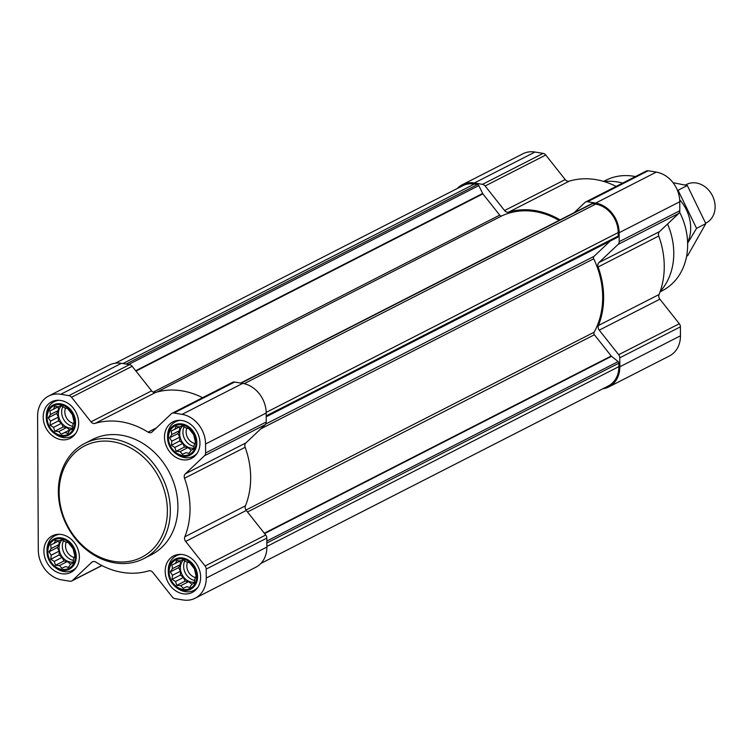 <?xml version="1.0" encoding="UTF-8"?>
<svg xmlns="http://www.w3.org/2000/svg" width="752" height="752" viewBox="0 0 752 752"><rect width="100%" height="100%" fill="white"/><g stroke="black" fill="none" stroke-linecap="round" stroke-linejoin="round"><path stroke-width="1.13" d="M182.839 558.924A15.961 13.188 -117.1 0 0 171.005 579.839A15.961 13.188 -117.1 0 0 194.918 583.796A15.961 13.188 -117.1 0 0 182.839 558.924M180.602 560.936L183.14 559.751L186.599 561.932L189.617 562.731L194.373 568.747L196.14 576.182L194.881 578.984L194.448 583.035L191.91 584.229L189.748 587.481L186.731 586.682L183.291 588.327L180.724 585.686L176.814 585.338L175.517 581.512L172.058 579.331L172.481 575.271L170.29 571.896L172.452 568.644L171.982 565.043L175.423 563.398L176.692 560.597L180.602 560.936M182.144 424.88A15.961 13.188 -117.1 0 0 170.3 445.786A15.961 13.188 -117.1 0 0 194.223 449.752A15.961 13.188 -117.1 0 0 182.144 424.88M179.897 426.892L182.435 425.698L185.894 427.879L188.912 428.687L193.678 434.694L195.445 442.129L194.176 444.93L193.753 448.982L191.205 450.175L189.043 453.428L186.026 452.629L182.586 454.274L180.029 451.632L176.118 451.294L174.812 447.459L171.353 445.278L171.785 441.217L169.585 437.852L171.747 434.59L171.277 430.99L174.718 429.345L175.987 426.544L179.897 426.892M60.846 404.792A15.961 13.188 -117.1 0 0 49.002 425.707A15.961 13.188 -117.1 0 0 72.925 429.665A15.961 13.188 -117.1 0 0 60.846 404.792M58.6 406.804L61.147 405.619L64.606 407.8L67.624 408.599L72.38 414.615L74.147 422.051L72.878 424.842L72.455 428.903L69.908 430.097L67.746 433.349L64.738 432.55L61.297 434.195L58.731 431.554L54.821 431.206L53.524 427.38L50.064 425.2L50.487 421.139L48.288 417.764L50.459 414.512L49.989 410.912L53.42 409.267L54.689 406.465L58.6 406.804M61.551 538.846A15.961 13.188 -117.1 0 0 49.707 559.761A15.961 13.188 -117.1 0 0 73.63 563.718A15.961 13.188 -117.1 0 0 61.551 538.846M59.305 540.857L61.852 539.673L65.302 541.854L68.319 542.653L73.085 548.669L74.852 556.095L73.583 558.896L73.16 562.957L70.613 564.141L68.451 567.403L65.433 566.594L61.993 568.249L59.436 565.607L55.526 565.26L54.219 561.424L50.76 559.244L51.192 555.192L48.993 551.818L51.155 548.556L50.685 544.956L54.125 543.311L55.394 540.509L59.305 540.857M115.338 363.188L462.734 185.725A25.888 21.385 62.9 0 1 474.38 184.033L477.511 184.55A1.73 1.429 62.9 0 1 478.808 185.594L482.643 193.49A1.73 1.429 62.9 0 0 482.887 193.875L499.704 215.119A2.162 1.786 62.9 0 0 501.941 215.824A77.663 64.164 62.9 0 1 559.046 220.421M240.687 383.05L591.758 203.707A1.73 1.429 62.9 0 1 592.538 203.595L595.678 204.121A25.888 21.385 62.9 0 1 618.2 232.575L618.21 236.034A1.73 1.429 62.9 0 1 617.477 237.341L266.199 416.787L617.505 237.331M457.178 188.564A26.969 22.278 62.9 0 1 462.245 184.766A26.969 22.278 62.9 0 1 474.371 182.999L482.493 184.343A4.315 3.563 62.9 0 1 485.134 185.988L504.573 210.551A4.315 3.563 62.9 0 0 508.672 212.111A78.744 65.048 62.9 0 1 560.043 219.913M462.245 184.766L522.875 153.793A26.969 22.278 62.9 0 1 535.001 152.036L543.123 153.38A4.315 3.563 62.9 0 1 545.764 155.025L565.203 179.578L504.573 210.551M616.142 186.43A78.744 65.048 62.9 0 0 569.302 181.138A4.315 3.563 62.9 0 1 565.203 179.578M574.114 212.722L584.915 202.514A4.315 3.563 62.9 0 1 585.611 202.025A4.315 3.563 62.9 0 1 587.556 201.743L595.669 203.087A26.969 22.278 62.9 0 1 619.131 232.725L619.178 241.693A4.315 3.563 62.9 0 1 618.097 244.428L598.883 262.589A4.315 3.563 62.9 0 0 598.113 266.979A78.744 65.048 62.9 0 1 598.413 325.503A4.315 3.563 62.9 0 0 599.241 330.156L618.68 354.709A4.315 3.563 62.9 0 1 619.78 357.811L619.827 366.779A26.969 22.278 62.9 0 1 608.772 386.932A26.969 22.278 62.9 0 1 602.728 388.812M585.611 202.025L646.241 171.052A4.315 3.563 62.9 0 1 648.186 170.77L656.299 172.114A26.969 22.278 62.9 0 1 679.761 201.752L679.808 210.72A4.315 3.563 62.9 0 1 678.727 213.455L659.513 231.616L598.883 262.589M608.772 386.932L669.402 355.959A26.969 22.278 62.9 0 0 680.457 335.806L680.41 326.838A4.315 3.563 62.9 0 0 679.31 323.736L659.871 299.183A4.315 3.563 62.9 0 1 659.043 294.53A78.744 65.048 62.9 0 0 658.743 236.006A4.315 3.563 62.9 0 1 659.513 231.616M610.182 241.072L593.995 256.366A2.162 1.786 62.9 0 0 593.704 258.801A77.663 64.164 62.9 0 1 594.089 332.234A2.162 1.786 62.9 0 0 594.4 334.762L611.216 356.006A1.73 1.429 62.9 0 0 611.526 356.316L618.125 361.609A1.73 1.429 62.9 0 1 618.877 363.16L618.896 366.619A25.888 21.385 62.9 0 1 608.283 385.973L260.888 563.436M60.79 394.274L68.902 395.618A4.315 3.563 62.9 0 1 71.553 397.263L90.992 421.825A4.315 3.563 62.9 0 0 95.081 423.385A78.744 65.048 62.9 0 1 148.041 432.156A4.315 3.563 62.9 0 0 151.434 432.438A4.315 3.563 62.9 0 0 152.12 431.949L171.334 413.788A4.315 3.563 62.9 0 1 172.029 413.299A4.315 3.563 62.9 0 1 173.966 413.017L182.087 414.361A26.969 22.278 62.9 0 1 205.55 444L205.597 452.967A4.315 3.563 62.9 0 1 204.516 455.703L185.302 473.863A4.315 3.563 62.9 0 0 184.522 478.253A78.744 65.048 62.9 0 1 184.832 536.778A4.315 3.563 62.9 0 0 185.65 541.431L205.089 565.983A4.315 3.563 62.9 0 1 206.198 569.085L206.245 578.053A26.969 22.278 62.9 0 1 195.191 598.207A26.969 22.278 62.9 0 1 183.056 599.964L174.943 598.62A4.315 3.563 62.9 0 1 172.293 596.975L152.853 572.422A4.315 3.563 62.9 0 0 148.764 570.862A78.744 65.048 62.9 0 1 95.814 562.092A4.315 3.563 62.9 0 0 92.421 561.81A4.315 3.563 62.9 0 0 91.725 562.299L72.512 580.459A4.315 3.563 62.9 0 1 71.816 580.948A4.315 3.563 62.9 0 1 69.88 581.23L61.758 579.886A26.969 22.278 62.9 0 1 38.305 550.248L37.6 416.194A26.969 22.278 62.9 0 1 48.654 396.041A26.969 22.278 62.9 0 1 60.79 394.274L121.42 363.31L129.541 364.645A4.315 3.563 62.9 0 1 132.183 366.29L151.622 390.852L90.992 421.825M202.561 397.705A78.744 65.048 62.9 0 0 155.711 392.412A4.315 3.563 62.9 0 1 151.622 390.852M172.029 413.299L232.659 382.326A4.315 3.563 62.9 0 1 234.596 382.044L242.717 383.388A26.969 22.278 62.9 0 1 266.18 413.027L266.227 421.994A4.315 3.563 62.9 0 1 265.146 424.73L245.932 442.89L185.302 473.863M195.191 598.207L255.821 567.234A26.969 22.278 62.9 0 0 266.875 547.08L266.828 538.112A4.315 3.563 62.9 0 0 265.719 535.01L246.28 510.458A4.315 3.563 62.9 0 1 245.462 505.805A78.744 65.048 62.9 0 0 245.152 447.28A4.315 3.563 62.9 0 1 245.932 442.89M48.654 396.041L109.284 365.068A26.969 22.278 62.9 0 1 121.42 363.31M60.827 400.468A20.492 16.929 -117.1 0 0 51.606 401.803A20.492 16.929 -117.1 0 0 45.844 427.756A20.492 16.929 -117.1 0 0 70.246 438.313A20.492 16.929 -117.1 0 0 77.964 417.576A20.492 16.929 -117.1 0 0 60.827 400.468M182.116 420.547A20.492 16.929 -117.1 0 0 172.894 421.891A20.492 16.929 -117.1 0 0 167.141 447.844A20.492 16.929 -117.1 0 0 191.544 458.391A20.492 16.929 -117.1 0 0 199.261 437.664A20.492 16.929 -117.1 0 0 182.116 420.547M182.821 554.6A20.492 16.929 -117.1 0 0 173.599 555.935A20.492 16.929 -117.1 0 0 167.846 581.888A20.492 16.929 -117.1 0 0 192.249 592.444A20.492 16.929 -117.1 0 0 199.957 571.717A20.492 16.929 -117.1 0 0 182.821 554.6M61.523 534.512A20.492 16.929 -117.1 0 0 52.302 535.856A20.492 16.929 -117.1 0 0 46.549 561.81A20.492 16.929 -117.1 0 0 70.951 572.357A20.492 16.929 -117.1 0 0 78.669 551.63A20.492 16.929 -117.1 0 0 61.523 534.512M84.901 443.36L92.477 439.488A64.719 53.467 62.9 0 1 121.598 435.258A64.719 53.467 62.9 0 1 175.733 489.308A64.719 53.467 62.9 0 1 151.368 554.76L143.792 558.633A64.719 53.467 -117.1 0 0 168.147 493.171A64.719 53.467 -117.1 0 0 114.022 439.121A64.719 53.467 -117.1 0 0 84.901 443.36A64.719 53.467 -117.1 0 0 66.731 525.319A64.719 53.467 -117.1 0 0 143.792 558.633M635.44 176.57A62.002 51.221 -117.1 0 0 633.72 176.25A62.002 51.221 -117.1 0 0 607.005 179.728L603.508 181.382M660.012 291.983L663.396 290.122A62.002 51.221 -117.1 0 0 679.582 212.111M622.694 183.084A64.719 53.467 -117.1 0 0 617.467 181.946A64.719 53.467 -117.1 0 0 604.025 181.533M660.19 291.475A64.719 53.467 -117.1 0 0 667.541 224.03M112.95 441.744A62.566 51.681 -117.1 0 0 66.552 523.693A62.566 51.681 -117.1 0 0 160.289 539.212A62.566 51.681 -117.1 0 0 112.95 441.744M59.671 534.315A19.42 16.036 -117.1 0 0 54.962 535.706A19.42 16.036 -117.1 0 0 47 549.966L46.991 551.46A16.929 13.978 -117.1 0 0 55.187 567.516A16.929 13.978 -117.1 0 0 75.896 560.165A16.929 13.978 -117.1 0 0 61.542 537.924A16.929 13.978 -117.1 0 0 46.991 551.46M55.187 567.516L56.409 568.39A19.42 16.036 -117.1 0 0 72.624 570.289A19.42 16.036 -117.1 0 0 76.516 567.299M58.966 400.261A19.42 16.036 -117.1 0 0 54.257 401.662A19.42 16.036 -117.1 0 0 46.295 415.912L46.286 417.416A16.929 13.978 -117.1 0 0 54.492 433.472A16.929 13.978 -117.1 0 0 75.2 426.111A16.929 13.978 -117.1 0 0 60.837 403.88A16.929 13.978 -117.1 0 0 46.286 417.416M54.492 433.472L55.704 434.336A19.42 16.036 -117.1 0 0 71.929 436.245A19.42 16.036 -117.1 0 0 75.811 433.246M180.254 420.349A19.42 16.036 -117.1 0 0 175.554 421.74A19.42 16.036 -117.1 0 0 167.593 436L167.583 437.495A16.929 13.978 -117.1 0 0 175.78 453.55A16.929 13.978 -117.1 0 0 196.488 446.199A16.929 13.978 -117.1 0 0 182.134 423.959A16.929 13.978 -117.1 0 0 167.583 437.495M175.78 453.55L177.002 454.415A19.42 16.036 -117.1 0 0 193.217 456.323A19.42 16.036 -117.1 0 0 197.109 453.324M180.959 554.393A19.42 16.036 -117.1 0 0 176.25 555.794A19.42 16.036 -117.1 0 0 168.288 570.054L168.279 571.548A16.929 13.978 -117.1 0 0 176.485 587.603A16.929 13.978 -117.1 0 0 197.193 580.243A16.929 13.978 -117.1 0 0 182.839 558.012A16.929 13.978 -117.1 0 0 168.279 571.548M176.485 587.603L177.698 588.468A19.42 16.036 -117.1 0 0 193.922 590.376A19.42 16.036 -117.1 0 0 197.804 587.378M73.17 562.834L70.613 564.141M61.993 568.249L65.433 566.594M70.368 563.972L67.351 561.556L59.436 565.607M67.351 561.556L63.892 560.983L55.526 565.26M63.892 560.983L62.143 557.382L54.219 561.424M62.143 557.382L59.126 554.976L50.76 559.244M59.126 554.976L59.107 551.141L51.192 555.192M59.107 551.141L57.359 547.541L48.993 551.818M57.359 547.541L59.079 544.514L51.155 548.556M59.079 544.514L59.06 540.829M58.994 540.82L54.125 543.311M73.264 562.111A12.944 10.697 62.9 0 1 70.35 562.054A12.944 10.697 62.9 0 1 60.028 552.87A12.944 10.697 62.9 0 1 62.115 539.823M66.242 542.079A10.613 8.761 -117.1 0 0 74.26 557.467M63.553 540.707A12.944 10.697 -117.1 0 0 73.461 560.372M72.474 428.79L69.908 430.097M72.493 428.584L64.738 432.55M72.502 428.574L61.297 434.195M69.663 429.918L66.655 427.512L58.731 431.554M66.655 427.512L63.187 426.939L54.821 431.206M63.187 426.939L61.438 423.329L53.524 427.38M61.438 423.329L58.43 420.923L50.064 425.2M58.43 420.923L58.412 417.097L50.487 421.139M58.412 417.097L56.663 413.487L48.288 417.764M56.663 413.487L58.374 410.46L50.459 414.512M58.374 410.46L58.355 406.776M58.299 406.776L53.42 409.267M72.568 428.067A12.944 10.697 62.9 0 1 69.654 428.01A12.944 10.697 62.9 0 1 59.323 418.817A12.944 10.697 62.9 0 1 61.41 405.779M65.537 408.026A10.613 8.761 -117.1 0 0 73.555 423.414M62.858 406.653A12.944 10.697 -117.1 0 0 72.756 426.318M193.762 448.869L191.205 450.175M182.586 454.274L186.026 452.629M190.952 450.006L187.944 447.59L180.029 451.632M187.944 447.59L184.484 447.017L176.118 451.294M184.484 447.017L182.736 443.417L174.812 447.459M182.736 443.417L179.719 441.001L171.353 445.278M179.719 441.001L179.7 437.175L171.785 441.217M179.7 437.175L177.951 433.575L169.585 437.852M177.951 433.575L179.672 430.548L171.747 434.59M179.672 430.548L179.643 426.863M179.587 426.854L174.718 429.345M193.856 448.145A12.944 10.697 62.9 0 1 190.942 448.089A12.944 10.697 62.9 0 1 180.621 438.905A12.944 10.697 62.9 0 1 182.708 425.858M186.834 428.104A10.613 8.761 -117.1 0 0 194.853 443.501M184.146 426.741A12.944 10.697 -117.1 0 0 194.054 446.406M194.467 582.922L191.91 584.229M183.291 588.327L186.731 586.682M191.657 584.05L188.649 581.644L180.724 585.686M188.649 581.644L185.18 581.07L176.814 585.338M185.18 581.07L183.432 577.47L175.517 581.512M183.432 577.47L180.424 575.054L172.058 579.331M180.424 575.054L180.405 571.229L172.481 575.271M180.405 571.229L178.656 567.628L170.29 571.896M178.656 567.628L180.367 564.592L172.452 568.644M180.367 564.592L180.348 560.907M180.292 560.907L175.423 563.398M194.561 582.198A12.944 10.697 62.9 0 1 191.647 582.142A12.944 10.697 62.9 0 1 181.326 572.949A12.944 10.697 62.9 0 1 183.413 559.911M187.53 562.158A10.613 8.761 -117.1 0 0 195.548 577.545M184.851 560.785A12.944 10.697 -117.1 0 0 194.749 580.459M705.63 223.165L706.278 222.836A21.573 17.822 -117.1 0 0 714.4 201.019A21.573 17.822 -117.1 0 0 696.361 182.999A21.573 17.822 -117.1 0 0 686.651 184.409L685.316 185.095M673.049 182.68L687.319 185.537L705.818 223.626L687.685 255.652L686.614 256.197M687.319 185.537L678.069 190.256L696.568 228.345L705.818 223.626M687.638 243.178L696.568 228.345M687.619 242.558A36.463 30.118 -117.1 0 0 679.686 199.788M126.082 364.081L477.511 184.55M122.952 363.554L474.38 184.033M266.189 415.865L618.21 236.034M266.161 412.406L618.2 232.575M543.123 153.38L482.493 184.343M535.001 152.036L474.371 182.999M545.764 155.025L485.134 185.988M569.302 181.138L508.672 212.111M648.186 170.77L587.556 201.743M656.299 172.114L595.669 203.087M679.761 201.752L619.131 232.725M679.808 210.72L619.178 241.693M678.727 213.455L618.097 244.428M658.743 236.006L598.113 266.979M659.043 294.53L598.413 325.503M659.871 299.183L599.241 330.156M679.31 323.736L618.68 354.709M680.41 326.838L619.78 357.811M680.457 335.806L619.827 366.779M241.11 383.125L592.538 203.595M244.165 383.68L595.678 204.121M266.857 542.982L618.877 363.16M266.875 546.45L618.896 366.619M128.601 364.494L478.808 185.594M135.689 370.727L482.643 193.49M135.971 371.084L482.887 193.875M153.173 392.14L499.704 215.119M156.952 392.055L501.941 215.824M265.663 424.09L593.995 256.366M260.756 428.875L593.704 258.801M245.998 510.053L594.089 332.234M247.493 511.98L594.4 334.762M264.309 533.224L611.216 356.006M264.572 533.563L611.526 356.316M266.847 541.055L618.125 361.609M129.541 364.645L68.902 395.618M132.183 366.29L71.553 397.263M155.711 392.412L95.081 423.385M156.454 427.85L148.041 432.156M234.596 382.044L173.966 413.017M242.717 383.388L182.087 414.361M266.18 413.027L205.55 444M266.227 421.994L205.597 452.967M265.146 424.73L204.516 455.703M245.152 447.28L184.522 478.253M245.462 505.805L184.832 536.778M246.28 510.458L185.65 541.431M265.719 535.01L205.089 565.983M266.828 538.112L206.198 569.085M266.875 547.08L206.245 578.053M93.22 561.537L91.725 562.299M101.783 565.504L72.512 580.459M101.915 565.57L71.816 580.948M57.622 534.352L54.962 535.706M75.285 568.935L72.624 570.289M56.917 400.299L54.257 401.662M74.589 434.882L71.929 436.245M178.215 420.377L175.554 421.74M195.877 454.96L193.217 456.323M178.92 554.431L176.25 555.794M196.582 589.013L193.922 590.376"/></g></svg>
